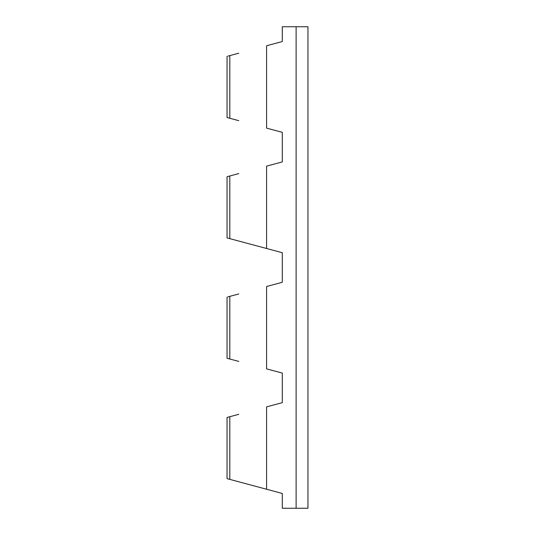 <?xml version="1.0" encoding="UTF-8"?>
<svg xmlns="http://www.w3.org/2000/svg" width="535" height="535" viewBox="0 0 535 535"><rect width="100%" height="100%" fill="white"/><g stroke="black" fill="none" stroke-linecap="round" stroke-linejoin="round"><path stroke-width="0.8" d="M296.116 508.25L282.299 508.25L282.299 493.457L266.584 489.244L266.584 406.881L282.299 402.668L282.299 373.082L266.584 368.869L266.584 286.506L282.299 282.293L282.299 252.707L266.584 248.494L266.584 166.131L282.299 161.918L282.299 132.332L266.584 128.119L266.584 45.756L282.299 41.543L282.299 26.75L307.953 26.75L307.953 508.25L296.116 508.25L296.116 26.75M227.047 176.724L229.809 175.982L227.047 176.724L227.047 237.901L229.809 238.643L227.943 238.142M238.77 241.044L266.584 248.494L229.809 238.643L229.809 175.982L227.937 176.483M227.047 56.349L227.047 117.526L229.809 118.268L227.047 117.526L229.809 118.268L229.809 55.607L227.937 56.108M238.77 120.669L227.943 117.767M238.77 173.581L229.809 175.982M238.77 53.206L229.809 55.607M271.994 285.055L282.299 282.293L282.299 252.707L271.994 249.945M227.047 417.474L229.809 416.732L227.047 417.474L227.047 478.651L266.584 489.244L238.77 481.794M227.047 297.099L227.047 358.276L229.809 359.018L227.047 358.276L229.809 359.018L229.809 296.357L227.937 296.858M238.77 414.331L227.937 417.233M238.77 293.956L229.809 296.357M238.77 361.419L229.809 359.018M271.994 164.68L282.299 161.918L282.299 132.332L271.994 129.57M271.994 405.43L282.299 402.668L282.299 373.082L271.994 370.32M282.299 493.457L271.994 490.695M282.299 41.543L271.994 44.305M229.809 479.393L229.809 416.732"/></g></svg>
